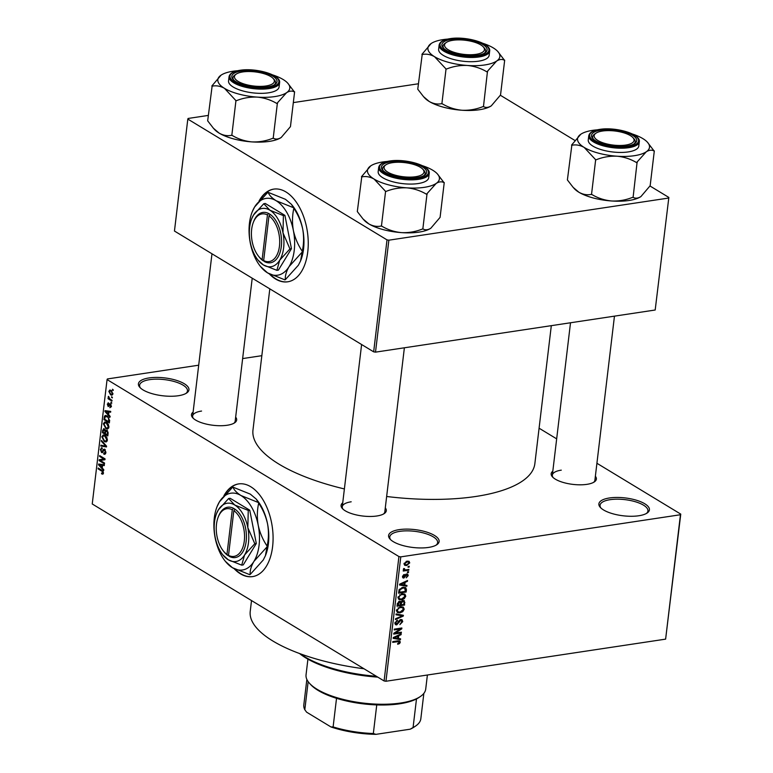 <?xml version="1.0" encoding="UTF-8"?>
<svg xmlns="http://www.w3.org/2000/svg" width="773" height="773" viewBox="0 0 773 773"><rect width="100%" height="100%" fill="white"/><g stroke="black" fill="none" stroke-linecap="round" stroke-linejoin="round"><path stroke-width="1.16" d="M149.015 377.939A25.441 8.986 -173.2 0 1 179.8 381.543A25.441 8.986 -173.2 0 1 186.679 392.993A25.441 8.986 -173.2 0 1 178.36 395.737A25.441 8.986 -173.2 0 1 139.894 387.418A25.441 8.986 -173.2 0 1 149.015 377.939M185.945 393.447A24.108 8.513 6.8 0 0 187.472 390.935A24.108 8.513 6.8 0 0 174.959 381.736A24.108 8.513 6.8 0 0 149.643 379.649A24.108 8.513 6.8 0 0 139.604 385.225A24.108 8.513 6.8 0 0 140.502 388.036M399.177 529.64A25.441 8.986 -173.2 0 1 429.952 533.235A25.441 8.986 -173.2 0 1 436.842 544.694A25.441 8.986 -173.2 0 1 428.522 547.429A25.441 8.986 -173.2 0 1 390.056 539.11A25.441 8.986 -173.2 0 1 399.177 529.64M436.098 545.149A24.108 8.513 6.8 0 0 437.634 542.627A24.108 8.513 6.8 0 0 425.121 533.428A24.108 8.513 6.8 0 0 399.805 531.351A24.108 8.513 6.8 0 0 389.766 536.926A24.108 8.513 6.8 0 0 390.665 539.728M609.472 497.967A25.441 8.986 -173.2 0 1 640.257 501.561A25.441 8.986 -173.2 0 1 647.136 513.021A25.441 8.986 -173.2 0 1 638.817 515.755A25.441 8.986 -173.2 0 1 600.35 507.436A25.441 8.986 -173.2 0 1 609.472 497.967M646.402 513.475A24.108 8.513 6.8 0 0 647.929 510.953A24.108 8.513 6.8 0 0 635.416 501.754A24.108 8.513 6.8 0 0 610.1 499.677A24.108 8.513 6.8 0 0 600.061 505.252A24.108 8.513 6.8 0 0 600.959 508.054M234.113 568.657A46.873 26.92 -98.6 0 0 252.558 576.61A46.873 26.92 -98.6 0 0 272.598 546.656A46.873 26.92 -98.6 0 0 238.596 483.917A46.873 26.92 -98.6 0 0 223.88 495.851M238.818 483.888A46.873 26.92 -98.6 0 0 224.972 494.643M595.365 476.236A22.765 8.039 -173.2 0 1 594.34 481.908A22.765 8.039 -173.2 0 1 586.9 484.352A22.765 8.039 -173.2 0 1 552.482 476.912A22.765 8.039 -173.2 0 1 552.821 471.163M593.596 482.362A21.422 7.566 6.8 0 0 594.901 480.178L614.458 316.147M385.292 507.871A22.765 8.039 -173.2 0 1 384.268 513.552A22.765 8.039 -173.2 0 1 376.818 515.997A22.765 8.039 -173.2 0 1 342.4 508.557A22.765 8.039 -173.2 0 1 342.739 502.798M383.514 513.997A21.422 7.566 6.8 0 0 384.819 511.813L404.376 347.792M235.659 417.14A22.765 8.039 -173.2 0 1 234.634 422.812A22.765 8.039 -173.2 0 1 227.185 425.256A22.765 8.039 -173.2 0 1 192.767 417.816A22.765 8.039 -173.2 0 1 193.105 412.067M233.89 423.266A21.422 7.566 6.8 0 0 235.185 421.082L252.22 278.193M364.006 668.771A123.197 43.53 -173.2 0 1 250.23 611.385L251.515 600.563M551.313 325.655L534.858 463.655A141.942 50.148 -173.2 0 1 475.762 496.479A141.942 50.148 -173.2 0 1 386.645 496.488M344.391 488.942A141.942 50.148 -173.2 0 1 252.974 430.039L269.806 288.86M269.265 273.855A46.873 26.92 -98.6 0 0 287.711 281.807A46.873 26.92 -98.6 0 0 307.76 251.843A46.873 26.92 -98.6 0 0 273.748 189.114A46.873 26.92 -98.6 0 0 259.042 201.048M273.971 189.085A46.873 26.92 -98.6 0 0 260.124 199.83M111.66 396.675L112.336 397.931L111.66 396.675M110.017 399.071L112.046 400.308L111.959 401.1L108.027 398.713L108.123 397.921L108.751 398.308L108.462 396.317L110.017 399.071M111.012 402.105L111.689 403.361L111.012 402.105M110.336 403.873L111.38 406.559L109.882 407.729L110.829 406.163L110.346 404.733L108.21 406.588L107.302 404.124L108.645 402.975L107.872 404.434L108.587 405.69L110.336 403.873L109.718 403.699M109.911 406.888L111.409 406.076M111.041 404.627L109.959 404.714M108.046 402.859L108.645 402.975M108.626 403.806L107.872 404.434M108.23 405.748L109.582 405.545M108.607 414.666L110.143 416.328L110.037 417.159L104.925 411.468L105.022 410.637L110.732 411.391L110.626 412.222L108.935 411.922L108.607 414.666M107.805 428.909L105.862 428.571L103.379 423.788L104.78 421.942L106.519 422.416L108.365 424.387L108.925 427.15L107.486 428.996M106.259 441.914L104.307 441.567L101.833 436.784L103.234 434.938L104.973 435.421L106.819 437.392L107.37 440.156L105.94 441.992M102.906 474.168L101.553 473.849L101.572 473.018L102.809 472.738L102.5 471.636L98.084 468.834L98.181 468.042L101.843 470.274L103.437 473.163L102.732 474.216M101.572 473.018L103.456 472.641M198.7 365.194L107.379 378.954L107.07 379.582L398.926 556.56L400.781 556.869L680.453 514.741L680.762 514.113L665.621 639.136L680.453 514.741M107.07 379.582L92.238 503.977L384.094 680.955L398.926 556.56M102.239 468.042L103.775 469.704L103.679 470.535L98.558 464.844L98.654 464.013L104.365 464.766L104.268 465.597L102.567 465.298L102.239 468.042M100.239 460.447L104.568 463.066L104.471 463.858L99.07 460.582L99.166 459.742L103.901 459.027L99.562 456.399L99.659 455.606L105.07 458.882L104.964 459.732L100.239 460.447M103.775 453.258L105.273 452.118L104.539 449.954L101.543 452.505L100.335 449.355L102.229 447.954L100.963 449.712L101.659 451.722L102.239 451.809L103.186 449.577L104.616 449.152L105.891 452.572L104.751 454.34L103.756 454.089L103.775 453.258L105.775 453.2M105.312 449.838L104.133 449.847L105.205 449.683M102.249 452.688L101.543 452.505L102.819 452.311M101.36 447.741L102.229 447.954M102.21 448.784L101.601 448.649L102.21 448.562M101.659 451.722L103.147 451.674M104.857 449.326L103.186 449.577L104.616 449.152M101.476 440.417L106.577 446.176L106.49 446.958L100.799 446.021L100.905 445.2L105.901 446.234L101.369 441.248L101.476 440.417M106.8 430.107L108.094 433.479L107.805 435.933L102.394 432.648L102.693 430.194L104.307 428.841L105.341 430.377L106.867 430.155M103.611 428.667L104.307 428.841M107.254 415.951L109.631 420.609L109.351 422.928L103.949 419.642L104.461 416.241L105.447 415.42L107.254 415.951M111.08 390.384L112.897 393.844L111.901 395.206L110.597 394.819L108.829 391.38L109.824 390.017L111.08 390.384M112.549 389.206L113.225 390.471L112.549 389.206M539.09 428.203L556.666 438.861M596.911 463.269L680.762 514.113M408.154 566.416L409.236 566.251L409.149 567.044L408.057 567.208L408.154 566.416M405.999 569.846L408.859 569.421L408.772 570.213L403.245 571.044L403.342 570.252L404.221 570.116L403.361 569.324L403.748 568.522L404.501 568.628L404.888 569.875L405.999 569.846M403.39 569.614L404.221 570.116L403.361 569.324M403.574 568.754L404.888 569.875M407.506 571.846L408.588 571.682L408.502 572.474L407.41 572.638L407.506 571.846M402.52 577.247L403.864 578.059L402.501 576.513L404.298 574.436L403.293 576.358L403.844 577.286L406.666 573.972L407.68 574.117L408.221 575.614L406.212 577.817L407.439 575.682L406.714 574.745L403.864 578.059L402.994 577.924M407.439 575.682L405.883 574.233M402.627 575.953L403.844 577.286M404.772 585.093L406.956 585.441L406.849 586.272L399.554 585.006L399.651 584.166L407.545 580.504L407.439 581.325L405.091 582.359L404.772 585.093L403.95 584.601M405.767 596.205L404.308 598.66L401.612 599.829L398.945 599.529L397.979 597.374L402.24 593.732L404.878 594.108L405.767 596.205L404.839 595.645M404.211 609.211L402.752 611.665L400.056 612.834L397.39 612.535L396.433 610.38L400.694 606.737L403.322 607.114L404.211 609.211L403.293 608.651M400.279 642.218L399.593 643.532L397.709 644.286L397.709 643.503L399.399 642.315L398.926 641.542L392.713 642.373L392.81 641.58L397.96 640.798L399.796 640.933L400.279 642.218L397.95 640.807M399.399 642.315L397.747 640.836M400.781 556.869L385.949 681.255L665.621 639.136M398.404 638.469L400.588 638.817L400.491 639.648L393.186 638.382L393.283 637.541L401.177 633.879L401.081 634.701L398.733 635.735L398.404 638.469L397.593 637.976M395.303 633.097L401.38 632.179L401.284 632.971L393.699 634.111L393.795 633.271L400.279 629.009L394.191 629.927L394.288 629.135L401.873 627.995L401.776 628.845L395.303 633.097L394.655 632.701M400.829 619.492L402.047 619.695L402.733 621.627L399.863 624.632L401.854 621.685L400.743 620.284L396.742 624.884L395.573 624.71L394.935 622.941L397.486 620.217L395.824 622.787L396.858 624.091L398.878 620.961L400.829 619.492M400.23 619.656L401.429 620.381L399.941 619.791M394.906 623.202L396.858 624.091M396.105 613.946L403.39 615.289L403.303 616.062L395.428 619.56L395.534 618.738L402.453 615.859L395.998 614.777L396.105 613.946M402.965 600.515L404.337 600.718L404.617 605.037L397.022 606.187L397.322 603.723L399.486 601.259L400.974 601.877L402.965 600.515M400.549 601.423L399.931 601.239M402.965 587.296L405.719 587.625L406.443 589.712L406.163 592.031L398.578 593.181L399.129 589.683L402.965 587.296M407.081 561.13L409.072 561.333L409.738 562.899L406.617 565.536L404.704 565.334L404.018 563.759L407.081 561.13M242.635 358.575L261.834 355.686M500.276 95.205L574.841 140.425M649.909 185.945L668.848 197.434L655.185 310.012L668.848 197.434M208.323 115.409L188.119 118.453L187.81 119.09L174.456 231.04L373.659 351.831L387.012 239.881L388.867 240.181L668.539 198.062M388.867 240.181L375.514 352.14L655.185 310.012M187.81 119.09L387.012 239.881M293.315 102.606L418.406 83.774M375.514 352.14L373.659 351.831M270.27 274.376A46.873 26.92 -98.6 0 0 287.933 281.768M385.949 681.255L384.094 680.955M351.193 501.793A21.422 7.566 6.8 0 0 342.265 506.74A21.422 7.566 6.8 0 0 343.019 509.175M201.56 411.052A21.422 7.566 6.8 0 0 192.641 416.009A21.422 7.566 6.8 0 0 193.385 418.435M561.275 470.148A21.422 7.566 6.8 0 0 552.347 475.105A21.422 7.566 6.8 0 0 553.101 477.53M235.118 569.189A46.873 26.92 -98.6 0 0 252.781 576.581M398.887 643.107L399.593 643.532M398.607 638.498L400.491 639.648M400.346 634.266L401.081 634.701M398.056 635.329L398.733 635.735M395.428 637.928L397.544 638.334L397.815 636.131L394.037 637.783L395.428 637.928M393.486 637.454L394.037 637.783M397.167 635.744L397.815 636.131M400.259 632.353L401.284 632.971M399.255 628.391L400.279 629.009M400.675 628.178L401.776 628.845M401.854 621.096L402.733 621.627M394.955 623.801L396.742 624.884M396.646 620.487L397.486 620.999M395.061 622.323L395.824 622.787M401.429 614.931L403.303 616.062M400.694 614.796L402.453 615.859M402.115 611.279L402.752 611.665M398.839 612.09L400.056 612.834M397.322 610.235L398.008 611.839L400.163 612.042L403.322 609.346L402.617 607.752L400.578 607.539L398.82 608.129L397.322 610.235L396.559 609.781M398.143 607.723L398.82 608.129M399.66 606.979L400.578 607.539M403.583 604.418L404.617 605.037M398.008 605.259L400.279 604.921L400.482 602.611L399.515 602.032L398.008 605.259L397.196 604.766M398.694 601.529L400.482 602.611M401.158 604.786L403.825 604.38L404.028 601.896L402.878 601.307L401.351 603.22L401.158 604.786L400.346 604.293M400.491 602.698L401.351 603.22M402.047 600.805L404.028 601.896M403.67 598.273L404.308 598.66M400.385 599.085L401.612 599.829M398.868 597.229L399.564 598.833L401.718 599.036L404.878 596.341L404.163 594.746L402.124 594.534L400.375 595.123L398.868 597.229L398.114 596.775M399.699 594.717L400.375 595.123M401.206 593.973L402.124 594.534M405.564 589.181L406.443 589.712M405.139 591.413L406.163 592.031M399.554 592.253L405.371 591.374L404.675 588.127L402.859 588.089L400.008 589.702L399.554 592.253L398.742 591.76M398.936 590.369L399.728 590.852M399.332 589.287L400.008 589.702M401.921 587.528L402.859 588.089M403.245 587.258L405.052 588.282L403.342 587.248M404.975 585.122L406.849 586.272M406.714 580.89L407.439 581.325M404.424 581.953L405.091 582.359M401.796 584.552L403.912 584.958L404.173 582.755L400.395 584.407L401.796 584.552M399.854 584.079L400.395 584.407M403.525 582.369L404.173 582.755M407.4 575.122L408.221 575.614M405.458 574.581L406.183 575.015M403.535 574.754L404.298 575.218M407.506 571.865L408.502 572.474M407.738 569.585L408.772 570.213M408.154 566.445L409.149 567.044M408.791 562.329L409.738 562.899M404.008 563.952L406.617 565.536M404.81 563.662L405.255 564.609L406.704 564.744L408.946 562.995L408.492 562.058L407.042 561.923L404.81 563.662L404.134 563.256M406.134 561.362L407.042 561.923M103.36 473.578L101.553 473.849M103.167 471.54L102.5 471.636M99.205 468.67L98.084 468.834M99.215 464.747L98.558 464.844M104.336 465.037L102.567 465.298M100.161 465.694L101.64 467.385L101.901 465.182L99.176 464.708L100.161 465.694M102.336 467.288L101.64 467.385M101.408 464.38L99.176 464.708M104.355 464.815L101.901 465.182M103.456 459.964L99.07 460.582M103.398 459.925L103.505 459.085M105.022 458.853L103.901 459.027M100.683 456.234L99.562 456.399M105.495 453.828L103.756 454.089M105.93 452.021L105.273 452.118M101.06 449.248L100.335 449.355M103.196 445.663L100.799 446.021M106.539 446.137L105.901 446.234M102.104 441.132L101.369 441.248M107.099 441.151L104.307 441.567M102.567 436.677L101.833 436.784M105.186 435.566L103.601 435.798L102.461 437.17L104.413 440.784L105.688 441.151L106.742 439.779L104.857 436.204L103.447 435.817L105.176 435.557M105.814 436.059L104.857 436.204M107.408 439.682L106.742 439.779M103.514 432.484L102.394 432.648M103.418 430.078L102.693 430.194M105.012 429.575L103.292 430.861L103.128 432.242L104.742 433.218L104.964 430.87L103.853 429.556L104.896 429.401M105.428 433.122L104.742 433.218M107.312 430.522L104.964 430.87M107.524 430.774L105.553 432.039L105.37 433.605L107.263 434.755L107.495 432.213L106.201 430.764L107.37 430.58M107.959 434.648L107.263 434.755M108.104 432.126L107.495 432.213M108.133 432.977L107.466 433.073M108.645 428.145L105.862 428.571M104.123 423.672L103.379 423.788M104.017 424.164L105.959 427.778L107.234 428.155L108.288 426.773L106.413 423.198L104.993 422.812L106.722 422.551L105.147 422.792L104.017 424.164M107.36 423.053L106.413 423.198M108.954 426.677L108.288 426.773M105.07 419.478L103.949 419.642M107.07 415.845L104.461 416.241M104.674 419.237L108.819 421.749L108.433 417.855L107.157 416.744L105.08 416.773L104.674 419.237M109.505 421.643L108.819 421.749M107.408 416.048L105.08 416.773M108.123 416.589L107.157 416.744M109.09 417.758L108.433 417.855M109.66 420.222L108.983 420.328M105.582 411.371L104.925 411.468M110.694 411.661L108.935 411.922M106.519 412.318L108.007 414.009L108.268 411.806L105.543 411.333L106.519 412.318M108.693 413.913L108.007 414.009M107.776 411.004L105.543 411.333M110.723 411.439L108.268 411.806M111.003 404.559L110.23 404.675M107.969 404.028L107.302 404.124M111.756 402.762L110.916 402.897M109.312 398.52L108.027 398.713M108.945 396.82L108.162 396.936M112.404 397.341L111.563 397.467M112.732 394.501L110.597 394.819M109.515 391.273L108.829 391.38M109.38 391.737L110.694 394.027L111.698 394.336L112.336 393.486L111.022 391.196L110.037 390.887L109.38 391.737M111.95 391.061L111.022 391.196M112.916 393.399L112.336 393.486M113.293 389.872L112.452 389.998M307.915 659.156L306.05 674.81A60.255 21.286 6.8 0 0 309.529 683.322A60.255 21.286 6.8 0 0 317.104 689.294A60.255 21.286 6.8 0 0 420.338 696.541A60.255 21.286 6.8 0 0 425.72 689.081L427.392 675.013M420.338 696.541L418.976 697.459A58.922 20.823 -173.2 0 1 416.492 698.927A58.922 20.823 -173.2 0 1 376.751 704.908A58.922 20.823 -173.2 0 1 336.526 698.309A58.922 20.823 -173.2 0 1 318.041 690.376A58.922 20.823 -173.2 0 1 310.63 684.54L309.529 683.322M410.163 729.2L413.072 727.538A58.922 20.823 6.8 0 0 415.565 726.069L414.202 726.987A57.579 20.349 -173.2 0 1 410.163 729.2L375.949 734.35A57.579 20.349 -173.2 0 1 330.999 726.968L306.63 712.184L304.813 709.749L308.156 681.651M416.492 698.927L413.072 727.538M376.751 704.908L373.34 733.519L375.949 734.35M330.999 726.968L333.115 726.92A58.922 20.823 6.8 0 0 373.34 733.519M336.526 698.309L333.115 726.92M306.852 679.399L303.818 704.821A58.922 20.823 6.8 0 0 304.813 709.749M415.565 726.069A58.922 20.823 6.8 0 0 420.831 718.774L423.855 693.352M377.784 677.129A79.01 27.915 -173.2 0 1 299.566 653.533M300.388 653.832A80.344 28.388 6.8 0 0 376.335 676.249M392.452 162.668A20.088 7.092 6.8 0 0 385.891 164.823A20.088 7.092 6.8 0 0 391.322 173.867A20.088 7.092 6.8 0 0 415.623 176.717A20.088 7.092 6.8 0 0 422.821 169.229A20.088 7.092 6.8 0 0 392.452 162.668M385.283 165.296A21.422 7.566 6.8 0 0 382.616 168.398A21.422 7.566 6.8 0 0 383.369 170.823A21.422 7.566 -173.2 0 1 382.616 168.398A21.422 7.566 -173.2 0 1 384.529 165.751L385.891 164.823M422.821 169.229L423.923 170.447A21.422 7.566 -173.2 0 1 425.16 173.471A21.422 7.566 -173.2 0 1 423.865 175.655A21.422 7.566 6.8 0 0 425.16 173.471A21.422 7.566 6.8 0 0 423.304 169.828M444.243 182.534L440.088 217.368L430.841 228.219A36.225 12.803 -173.2 0 1 418.995 232.113A36.225 12.803 -173.2 0 1 401.535 232.625C394.472 231.948 387.94 229.823 381.93 226.238L381.427 226.199L385.582 191.375L386.085 191.404C392.752 188.728 399.689 187.539 406.869 187.849C413.932 188.525 420.464 190.651 426.474 194.236L436.194 183.423C439.132 181.607 441.741 181.355 444.031 182.679L437.325 173.838A36.225 12.803 -173.2 0 1 436.194 183.423A36.225 12.803 -173.2 0 1 406.869 187.849A36.225 12.803 -173.2 0 1 374.113 179.085L385.582 191.375M430.841 228.219L430.841 228.219A36.225 12.803 -173.2 0 1 430.841 228.219C427.923 230.035 425.314 230.277 423.024 228.953L422.319 229.059C415.642 231.736 408.714 232.924 401.535 232.625A36.225 12.803 -173.2 0 1 368.779 223.861L363.068 219.01L357.31 211.57L361.754 176.92C365.832 176.041 369.948 176.756 374.113 179.085A36.225 12.803 6.8 0 1 370.692 165.905A36.225 12.803 -173.2 0 1 370.711 165.895A36.225 12.803 -173.2 0 1 382.558 162.001A36.225 12.803 -173.2 0 1 387.186 161.48M370.711 165.895L361.464 176.746M390.916 161.731A22.765 8.039 -173.2 0 1 418.454 164.949A22.765 8.039 -173.2 0 1 424.609 175.2A22.765 8.039 -173.2 0 1 417.159 177.645A22.765 8.039 -173.2 0 1 382.751 170.215A22.765 8.039 -173.2 0 1 390.916 161.731M378.683 167.422L378.181 171.654A25.441 8.986 6.8 0 0 391.389 181.365A25.441 8.986 6.8 0 0 418.116 183.559A25.441 8.986 6.8 0 0 428.706 177.674L429.208 173.452A25.441 8.986 -173.2 0 1 418.618 179.336A25.441 8.986 -173.2 0 1 391.892 177.133A25.441 8.986 -173.2 0 1 378.683 167.422C379.388 164.147 383.031 162.011 389.621 161.026C405.439 158.388 430.88 165.528 429.208 173.452M422.821 229.098L426.976 194.265M381.427 226.199L381.137 226.025C377.069 226.904 372.944 226.189 368.779 223.861A36.225 12.803 -173.2 0 1 364.218 220.276L363.068 219.01M422.348 165.673A36.225 12.803 -173.2 0 1 432.774 170.253A36.225 12.803 -173.2 0 1 437.325 173.838M426.474 194.236A41.587 14.697 6.8 0 0 427.179 194.129M385.292 191.192A41.587 14.697 6.8 0 0 386.085 191.404M242.828 71.928A20.088 7.092 6.8 0 0 236.258 74.092A20.088 7.092 6.8 0 0 241.688 83.136A20.088 7.092 6.8 0 0 265.989 85.977A20.088 7.092 6.8 0 0 273.188 78.498A20.088 7.092 6.8 0 0 242.828 71.928M235.649 74.556A21.422 7.566 6.8 0 0 232.982 77.658A21.422 7.566 6.8 0 0 233.736 80.092A21.422 7.566 -173.2 0 1 232.982 77.658A21.422 7.566 -173.2 0 1 234.895 75.01L236.258 74.092M273.188 78.498L274.299 79.706A21.422 7.566 -173.2 0 1 275.536 82.73A21.422 7.566 -173.2 0 1 274.231 84.914A21.422 7.566 6.8 0 0 275.536 82.73A21.422 7.566 6.8 0 0 273.671 79.097M294.61 91.803L290.455 126.627L281.208 137.488A36.225 12.803 -173.2 0 1 269.362 141.382A36.225 12.803 -173.2 0 1 251.901 141.894C244.838 141.208 238.306 139.082 232.296 135.497L231.803 135.468L235.949 100.635L236.451 100.674C243.128 97.997 250.056 96.809 257.235 97.108C264.298 97.785 270.83 99.92 276.84 103.495L286.57 92.692C289.498 90.866 292.107 90.615 294.397 91.939L287.691 83.098A36.225 12.803 -173.2 0 1 286.57 92.692A36.225 12.803 -173.2 0 1 257.235 97.108A36.225 12.803 -173.2 0 1 224.489 88.344L235.949 100.635M281.208 137.488L281.208 137.488A36.225 12.803 -173.2 0 0 281.227 137.468C278.299 139.295 275.681 139.546 273.391 138.222L272.695 138.328C266.018 141.005 259.081 142.193 251.901 141.894A36.225 12.803 -173.2 0 1 219.146 133.13L213.435 128.27L207.676 120.839L212.121 86.18C216.198 85.301 220.315 86.025 224.489 88.344A36.225 12.803 6.8 0 1 221.059 75.165A36.225 12.803 -173.2 0 1 221.078 75.155A36.225 12.803 -173.2 0 1 232.924 71.261A36.225 12.803 -173.2 0 1 237.553 70.739M221.078 75.155L211.831 86.006M241.282 70.99A22.765 8.039 -173.2 0 1 268.82 74.218A22.765 8.039 -173.2 0 1 274.975 84.47A22.765 8.039 -173.2 0 1 267.535 86.914A22.765 8.039 -173.2 0 1 233.117 79.474A22.765 8.039 -173.2 0 1 241.282 70.99M229.05 76.691L228.547 80.914A25.441 8.986 6.8 0 0 241.756 90.625A25.441 8.986 6.8 0 0 268.482 92.828A25.441 8.986 6.8 0 0 279.072 86.943L279.584 82.711A25.441 8.986 -173.2 0 1 268.985 88.595A25.441 8.986 -173.2 0 1 242.258 86.392A25.441 8.986 -173.2 0 1 229.05 76.691C229.755 73.406 233.398 71.28 239.988 70.295C255.805 67.647 281.246 74.788 279.584 82.711M273.188 138.357L277.343 103.534M231.803 135.468L231.513 135.294C227.436 136.174 223.31 135.449 219.146 133.13A36.225 12.803 -173.2 0 1 214.594 129.535L213.435 128.27M272.714 74.933A36.225 12.803 -173.2 0 1 283.14 79.513A36.225 12.803 -173.2 0 1 287.691 83.098M276.84 103.495A41.587 14.697 6.8 0 0 277.546 103.389M235.659 100.461A41.587 14.697 6.8 0 0 236.451 100.674M625.695 145.073A20.088 7.092 6.8 0 0 632.903 137.594A20.088 7.092 6.8 0 0 602.534 131.024A20.088 7.092 6.8 0 0 595.964 133.188A20.088 7.092 6.8 0 0 601.404 142.232A20.088 7.092 6.8 0 0 625.695 145.073M632.903 137.594L634.005 138.802A21.422 7.566 -173.2 0 1 635.242 141.826A21.422 7.566 -173.2 0 1 633.947 144.01A21.422 7.566 6.8 0 0 635.242 141.826A21.422 7.566 6.8 0 0 633.387 138.183M595.355 133.652A21.422 7.566 6.8 0 0 592.698 136.753A21.422 7.566 6.8 0 0 593.442 139.188A21.422 7.566 -173.2 0 1 592.698 136.753A21.422 7.566 -173.2 0 1 594.611 134.106L595.964 133.188M647.407 142.193A36.225 12.803 6.8 0 1 646.276 151.788A36.225 12.803 -173.2 0 1 634.411 155.692A36.225 12.803 -173.2 0 1 616.951 156.204C624.004 156.88 630.546 159.006 636.556 162.591L646.276 151.788C649.214 149.962 651.823 149.711 654.113 151.035L647.407 142.193A36.225 12.803 6.8 0 0 642.856 138.609A36.225 12.803 -173.2 0 0 632.43 134.029M636.556 162.591A41.587 14.697 6.8 0 0 636.904 162.543A41.587 14.697 6.8 0 0 637.261 162.485M627.241 146.01A22.765 8.039 -173.2 0 1 592.823 138.57A22.765 8.039 -173.2 0 1 600.988 130.086A22.765 8.039 -173.2 0 1 628.526 133.314A22.765 8.039 -173.2 0 1 634.691 143.565A22.765 8.039 -173.2 0 1 627.241 146.01M628.198 151.923A25.441 8.986 6.8 0 0 638.788 146.039L639.29 141.807A25.441 8.986 -173.2 0 1 628.7 147.691A25.441 8.986 -173.2 0 1 601.974 145.488A25.441 8.986 -173.2 0 1 588.765 135.787L588.263 140.01A25.441 8.986 6.8 0 0 601.471 149.72A25.441 8.986 6.8 0 0 628.198 151.923M654.316 150.899L650.161 185.723L640.923 196.574A36.225 12.803 -173.2 0 1 611.607 200.98C604.554 200.304 598.022 198.178 592.002 194.593L591.509 194.564L595.664 159.731L596.157 159.769C602.834 157.093 609.762 155.904 616.951 156.204A36.225 12.803 -173.2 0 1 584.195 147.44L595.664 159.731M640.923 196.574L640.923 196.574A36.225 12.803 -173.2 0 0 640.943 196.564C638.005 198.39 635.396 198.642 633.106 197.318L637.049 162.63M632.894 197.453L632.401 197.424C625.724 200.101 618.796 201.289 611.607 200.98A36.225 12.803 -173.2 0 1 578.861 192.226L573.151 187.366L567.392 179.935L571.836 145.276C575.904 144.396 580.03 145.121 584.195 147.44A36.225 12.803 -173.2 0 1 580.774 134.26L571.547 145.102M591.509 194.564L591.219 194.381C587.142 195.269 583.026 194.545 578.861 192.226A36.225 12.803 -173.2 0 1 574.3 188.631L573.151 187.366M580.784 134.251L580.774 134.26A36.225 12.803 -173.2 0 1 580.784 134.251A36.225 12.803 -173.2 0 1 597.268 129.835M595.374 159.557A41.587 14.697 6.8 0 0 596.157 159.769M476.071 54.332A20.088 7.092 6.8 0 0 483.27 46.853A20.088 7.092 6.8 0 0 452.901 40.293A20.088 7.092 6.8 0 0 446.33 42.447A20.088 7.092 6.8 0 0 451.77 51.491A20.088 7.092 6.8 0 0 476.071 54.332M483.27 46.853L484.371 48.071A21.422 7.566 -173.2 0 1 485.608 51.095A21.422 7.566 -173.2 0 1 484.313 53.279A21.422 7.566 6.8 0 0 485.608 51.095A21.422 7.566 6.8 0 0 483.753 47.453M445.721 42.921A21.422 7.566 6.8 0 0 443.064 46.022A21.422 7.566 6.8 0 0 443.808 48.448A21.422 7.566 -173.2 0 1 443.064 46.022A21.422 7.566 -173.2 0 1 444.977 43.365L446.33 42.447M497.773 51.462A36.225 12.803 6.8 0 1 496.643 61.048A36.225 12.803 -173.2 0 1 484.777 64.951A36.225 12.803 -173.2 0 1 467.317 65.463C474.371 66.14 480.912 68.275 486.922 71.86L496.643 61.048C499.58 59.221 502.189 58.98 504.479 60.304L497.773 51.462A36.225 12.803 6.8 0 0 493.222 47.868A36.225 12.803 -173.2 0 0 482.796 43.298M486.922 71.86A41.587 14.697 6.8 0 0 487.28 71.802A41.587 14.697 6.8 0 0 487.628 71.754M477.608 55.27A22.765 8.039 -173.2 0 1 443.2 47.829A22.765 8.039 -173.2 0 1 451.364 39.355A22.765 8.039 -173.2 0 1 478.902 42.573A22.765 8.039 -173.2 0 1 485.058 52.825A22.765 8.039 -173.2 0 1 477.608 55.27M478.564 61.183A25.441 8.986 6.8 0 0 489.154 55.298L489.657 51.076A25.441 8.986 -173.2 0 1 479.067 56.951A25.441 8.986 -173.2 0 1 452.34 54.757A25.441 8.986 -173.2 0 1 439.132 45.047L438.629 49.279A25.441 8.986 6.8 0 0 451.838 58.98A25.441 8.986 6.8 0 0 478.564 61.183M504.682 60.159L500.537 94.992L491.29 105.843C488.372 107.66 485.763 107.901 483.473 106.577L487.415 71.889M483.27 106.722L482.767 106.684C476.091 109.36 469.163 110.549 461.983 110.249C454.92 109.573 448.388 107.437 442.378 103.862L441.876 103.824L446.031 68.99L446.523 69.029C453.2 66.352 460.138 65.164 467.317 65.463A36.225 12.803 -173.2 0 1 434.561 56.709L446.031 68.99M441.876 103.824L441.586 103.65C437.518 104.529 433.392 103.814 429.228 101.485L423.517 96.625L417.758 89.195L422.203 54.545C426.281 53.666 430.397 54.381 434.561 56.709A36.225 12.803 -173.2 0 1 431.141 43.53L421.913 54.371M431.15 43.52L431.141 43.53A36.225 12.803 -173.2 0 1 431.15 43.52A36.225 12.803 -173.2 0 1 447.635 39.104M491.29 105.843L491.29 105.843A36.225 12.803 -173.2 0 1 491.29 105.843A36.225 12.803 -173.2 0 1 461.983 110.249A36.225 12.803 -173.2 0 1 429.228 101.485A36.225 12.803 -173.2 0 1 424.667 97.9L423.517 96.625M445.741 68.816A41.587 14.697 6.8 0 0 446.523 69.029M232.296 509.726L226.962 554.444L229.446 556.463A25.441 14.61 -98.6 0 0 246.162 541.284A25.441 14.61 -98.6 0 0 235.069 509.252L233.533 508.286L232.296 509.726A24.108 13.846 -98.6 0 0 218.237 517.011A24.108 13.846 -98.6 0 0 223.358 550.985A24.108 13.846 -98.6 0 0 226.962 554.444M233.533 508.325A25.441 14.61 -98.6 0 0 218.653 515.987L218.237 517.011M223.358 550.985L224.054 551.845A25.441 14.61 -98.6 0 0 227.9 555.526L228.576 555.458M241.717 565.15L244.568 554.995L254.79 543.728L256.307 543.496L249.756 510.19L230.151 498.295L228.634 498.517L218.411 509.784L216.624 513.398A29.461 16.919 -98.6 0 0 215.145 537.158A29.461 16.919 -98.6 0 0 222.875 554.917A29.461 16.919 -98.6 0 0 228.228 559.758L241.717 565.15L243.234 564.918L256.307 543.496M254.79 543.728L247.833 527.63L248.249 510.412L249.756 510.19M248.249 510.412L234.75 505.02L228.634 498.517M222.875 554.917L228.228 559.758A29.461 16.919 -98.6 0 0 244.568 554.995A29.461 16.919 -98.6 0 0 247.833 527.63A29.461 16.919 -98.6 0 0 234.75 505.02A29.461 16.919 -98.6 0 0 218.411 509.784A29.461 16.919 -98.6 0 0 216.624 513.398M215.145 537.882A38.834 22.301 -98.6 0 0 225.339 561.304A38.834 22.301 -98.6 0 0 232.393 567.682A38.834 22.301 -98.6 0 0 253.931 561.401A38.834 22.301 -98.6 0 0 258.23 525.331A38.834 22.301 -98.6 0 0 240.992 495.532A38.834 22.301 -98.6 0 0 219.455 501.812A38.834 22.301 -98.6 0 0 217.097 506.576A38.834 22.301 -98.6 0 0 215.145 537.882M267.014 546.898L265.419 555.71L263.255 560L250.172 574.503C249.882 570.638 251.128 566.271 253.931 561.401L267.014 546.898A44.592 25.606 -98.6 0 0 267.11 546.086C262.878 539.834 259.921 532.916 258.23 525.331C256.926 517.775 257.071 510.393 258.675 503.165C262.907 509.417 265.873 516.335 267.555 523.92C268.859 531.476 268.714 538.868 267.11 546.086M233.021 487.164L250.317 494.131L256.211 499.068L258.288 502.498L240.992 495.532C236.712 492.797 234.055 490.014 233.021 487.164A44.592 25.606 -98.6 0 0 232.528 487.309L219.455 501.812L217.097 506.576M225.339 561.304L232.393 567.682L249.689 574.639A44.592 25.606 -98.6 0 0 250.172 574.503M258.675 503.165A44.592 25.606 -98.6 0 0 258.288 502.498M256.211 499.068L257.361 500.508A38.834 22.301 81.4 0 1 267.555 523.92A38.834 22.301 81.4 0 1 265.603 555.236A38.834 22.301 81.4 0 1 265.506 555.497M229.446 556.463L228.508 555.381L233.842 510.663L235.069 509.252M228.508 555.381A24.108 13.846 -98.6 0 0 244.297 540.984A24.108 13.846 -98.6 0 0 233.842 510.663M267.448 214.923L262.124 259.631L264.598 261.68A25.441 14.61 -98.6 0 0 281.314 246.481A25.441 14.61 -98.6 0 0 270.231 214.45L268.685 213.483L267.448 214.923A24.108 13.846 -98.6 0 0 253.399 222.209A24.108 13.846 -98.6 0 0 258.511 256.172A24.108 13.846 -98.6 0 0 262.124 259.631M268.685 213.483L268.685 213.512A25.441 14.61 -98.6 0 0 253.805 221.184L253.399 222.209M258.511 256.172L259.206 257.042A25.441 14.61 -98.6 0 0 263.052 260.714M276.879 270.337L279.72 260.182L289.943 248.916L291.46 248.693L284.918 215.377L265.303 203.483L263.786 203.714L253.563 214.981L251.776 218.595A29.461 16.919 -98.6 0 0 250.297 242.345A29.461 16.919 -98.6 0 0 258.027 260.105A29.461 16.919 -98.6 0 0 263.38 264.946L276.879 270.337L278.386 270.115L291.46 248.693M289.943 248.916L282.986 232.818L283.401 215.609L284.918 215.377M283.401 215.609L269.903 210.217L263.786 203.714M258.027 260.105L263.38 264.946A29.461 16.919 -98.6 0 0 279.72 260.182A29.461 16.919 -98.6 0 0 282.986 232.818A29.461 16.919 -98.6 0 0 269.903 210.217A29.461 16.919 -98.6 0 0 253.563 214.981A29.461 16.919 -98.6 0 0 251.776 218.595M250.307 243.08A38.834 22.301 -98.6 0 0 260.491 266.492A38.834 22.301 -98.6 0 0 267.545 272.869A38.834 22.301 -98.6 0 0 289.083 266.598A38.834 22.301 -98.6 0 0 293.382 230.518A38.834 22.301 -98.6 0 0 276.145 200.729A38.834 22.301 -98.6 0 0 254.607 207A38.834 22.301 -98.6 0 0 252.249 211.763A38.834 22.301 -98.6 0 0 250.307 243.08M302.166 252.095L300.571 260.897L298.407 265.187L285.324 279.691C285.034 275.826 286.281 271.458 289.083 266.598L302.166 252.095A44.592 25.606 -98.6 0 0 302.262 251.283C298.03 245.031 295.073 238.113 293.382 230.518C292.078 222.972 292.233 215.58 293.827 208.352C298.069 214.604 301.026 221.522 302.707 229.117C304.011 236.664 303.866 244.055 302.262 251.283M268.173 192.361L285.469 199.318L291.363 204.265L293.44 207.686L276.145 200.729C271.864 197.994 269.207 195.202 268.173 192.361A44.592 25.606 -98.6 0 0 267.69 192.496L254.607 207L252.249 211.763M260.491 266.492L267.545 272.869L284.841 279.836A44.592 25.606 -98.6 0 0 285.324 279.691M293.827 208.352A44.592 25.606 -98.6 0 0 293.44 207.686M291.363 204.265L292.523 205.695A38.834 22.301 81.4 0 1 302.707 229.117A38.834 22.301 81.4 0 1 300.765 260.424A38.834 22.301 81.4 0 1 300.658 260.685M264.598 261.68L263.661 260.569L268.994 215.86L270.231 214.45M263.661 260.569A24.108 13.846 -98.6 0 0 279.459 246.172A24.108 13.846 -98.6 0 0 268.994 215.86M263.728 260.646L263.052 260.752M396.897 640.962L397.921 641.58M395.032 636.73L395.65 637.107M398.433 622.081L399.081 622.468M399.428 614.564L401.293 615.695M404.047 602.07L404.907 602.582M397.37 603.394L398.172 603.877M401.4 583.354L402.008 583.731M405.013 575.373L405.786 575.846M102.722 470.95L101.794 471.086M102.838 464.563L100.345 464.94M103.514 450.669L102.741 450.785M105.775 445.267L105.089 445.374M105.621 431.634L104.915 431.74M104.915 417.323L104.21 417.43M109.206 411.188L106.703 411.565M109.911 404.772L108.916 404.926M389.834 161.074A24.639 8.706 6.8 0 0 384.094 172.698A24.639 8.706 6.8 0 0 418.241 178.302A24.639 8.706 6.8 0 0 423.981 166.688A24.639 8.706 6.8 0 0 389.834 161.074M240.2 70.343A24.639 8.706 6.8 0 0 234.461 81.957A24.639 8.706 6.8 0 0 268.608 87.571A24.639 8.706 6.8 0 0 274.347 75.947A24.639 8.706 6.8 0 0 240.2 70.343M628.323 146.667A24.639 8.706 6.8 0 0 634.063 135.043A24.639 8.706 6.8 0 0 599.916 129.439A24.639 8.706 6.8 0 0 594.176 141.053A24.639 8.706 6.8 0 0 628.323 146.667M478.69 55.927A24.639 8.706 6.8 0 0 484.429 44.312A24.639 8.706 6.8 0 0 450.282 38.698A24.639 8.706 6.8 0 0 444.543 50.313A24.639 8.706 6.8 0 0 478.69 55.927M399.11 641.609L397.815 640.827M398.008 611.839L396.414 610.873M402.617 607.752L400.897 606.718M400.172 602.109L398.984 601.394M403.69 601.404L402.424 600.64M399.564 598.833L397.96 597.867M404.163 594.746L402.453 593.712M407.158 574.812L406.057 574.146M403.525 577.228L402.491 576.6M404.598 569.769L403.419 569.063M405.255 564.609L404.008 563.855M408.492 562.058L406.994 561.15M102.422 473.289L103.437 473.134M102.104 451.857L103.128 451.703M105.688 441.151L107.196 440.929M107.234 428.155L108.742 427.923M110.317 406.965L111.341 406.811M110.085 404.656L110.983 404.521M108.423 405.796L109.553 405.632M110.037 390.887L111.505 390.665M111.698 394.336L112.839 394.162M342.265 506.74L361.609 344.526M211.976 253.795L192.641 416.009M570.513 322.766L552.347 475.105M639.29 141.807C640.962 133.884 615.521 126.743 599.703 129.391C593.113 130.366 589.461 132.502 588.765 135.787M489.657 51.076C491.328 43.143 465.887 36.012 450.07 38.65C443.48 39.636 439.827 41.771 439.132 45.047"/></g></svg>
